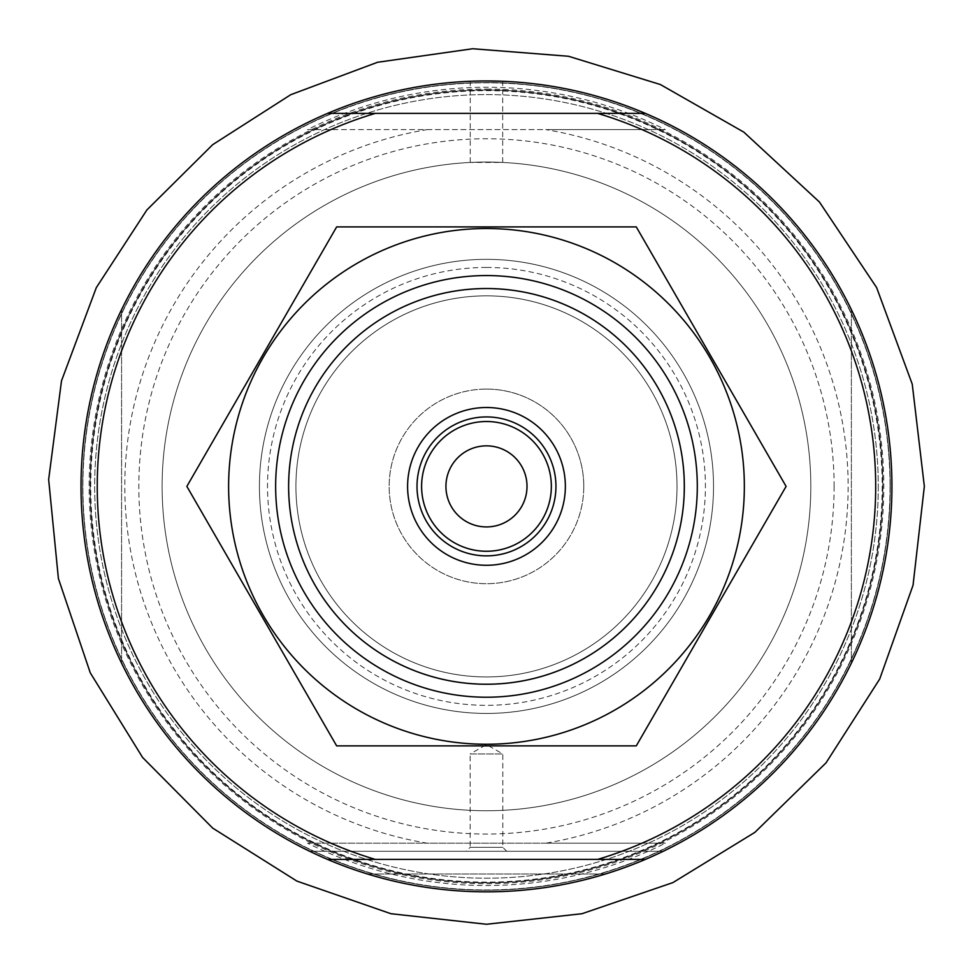<?xml version="1.0" encoding="UTF-8"?>
<svg xmlns="http://www.w3.org/2000/svg" width="973" height="973" viewBox="0 0 973 973"><rect width="100%" height="100%" fill="white"/><g stroke="black" fill="none" stroke-linecap="round" stroke-linejoin="round"><path stroke-width="0.73" stroke-dasharray="4.87 3.65" d="M502.688 162.442L486.476 162.041A324.35 324.35 0 0 1 767.369 648.565A324.35 324.35 0 0 1 205.571 648.565A324.35 324.35 0 0 1 486.476 162.041L470.251 162.442L502.688 162.442L502.688 81.27L470.251 81.27L486.476 80.954A405.437 405.437 0 0 1 837.595 689.115A405.437 405.437 0 0 1 135.356 689.115A405.437 405.437 0 0 1 486.476 80.954A405.437 405.437 0 0 1 837.595 689.115A405.437 405.437 0 0 1 135.356 689.115A405.437 405.437 0 0 1 486.476 80.954M851.375 309.669A405.437 405.437 0 0 1 851.375 663.124A405.437 405.437 0 0 0 851.375 309.669L851.375 663.124L851.375 309.669M121.576 663.124A405.437 405.437 0 0 1 121.576 309.669A405.437 405.437 0 0 0 121.576 663.124L121.576 309.669L121.576 663.124M645.379 859.402L327.573 859.402L309.742 851.29A405.437 405.437 0 0 0 663.197 851.29L645.379 859.402A405.437 405.437 0 0 1 327.573 859.402L597.653 859.402M486.476 162.041A324.35 324.35 0 0 1 767.369 648.565A324.35 324.35 0 0 1 205.571 648.565A324.35 324.35 0 0 1 486.476 162.041M486.476 295.841A190.562 190.562 0 0 1 651.496 581.672A190.562 190.562 0 0 1 321.443 581.672A190.562 190.562 0 0 1 486.476 295.841A190.562 190.562 0 0 1 651.496 581.672A190.562 190.562 0 0 1 321.443 581.672A190.562 190.562 0 0 1 486.476 295.841M486.476 389.091A97.3 97.3 0 0 1 570.737 535.041A97.3 97.3 0 0 1 402.202 535.041A97.3 97.3 0 0 1 486.476 389.091A97.3 97.3 0 0 1 570.737 535.041A97.3 97.3 0 0 1 402.202 535.041A97.3 97.3 0 0 1 486.476 389.091M486.476 259.341A227.05 227.05 0 0 1 683.107 599.915A227.05 227.05 0 0 1 289.845 599.915A227.05 227.05 0 0 1 486.476 259.341A227.05 227.05 0 0 1 683.107 599.915A227.05 227.05 0 0 1 289.845 599.915A227.05 227.05 0 0 1 486.476 259.341M486.476 421.516A64.875 64.875 0 0 1 542.654 518.828A64.875 64.875 0 0 1 430.297 518.828A64.875 64.875 0 0 1 486.476 421.516M486.476 275.566A210.825 210.825 0 0 1 669.059 591.803A210.825 210.825 0 0 1 303.892 591.803A210.825 210.825 0 0 1 486.476 275.566A210.825 210.825 0 0 1 669.059 591.803A210.825 210.825 0 0 1 303.892 591.803A210.825 210.825 0 0 1 486.476 275.566A210.825 210.825 0 0 0 278.85 523A210.825 210.825 0 0 0 558.587 684.505A210.825 210.825 0 0 0 669.059 380.978A210.825 210.825 0 0 0 303.892 380.978A210.825 210.825 0 0 0 486.476 697.227A210.825 210.825 0 0 0 669.059 380.978A210.825 210.825 0 0 0 303.892 380.978A210.825 210.825 0 0 0 486.476 697.227A210.825 210.825 0 0 0 669.059 380.978A210.825 210.825 0 0 0 303.892 380.978A210.825 210.825 0 0 0 486.476 697.227A210.825 210.825 0 0 0 669.059 380.978M645.379 113.391L375.286 113.391M486.476 416.931A69.46 69.46 0 0 1 546.631 521.127A69.46 69.46 0 0 1 426.32 521.127A69.46 69.46 0 0 1 486.476 416.931M605.413 873.997L367.526 873.997L605.413 873.997M663.197 851.29L309.742 851.29L663.197 851.29M466.201 851.29L506.751 851.29L466.201 851.29L470.154 847.337L502.798 847.337L470.154 847.337L470.154 753.978L502.798 753.978L470.154 753.978L486.476 744.564L502.798 753.978L502.798 847.337L506.751 851.29M307.553 843.177L427.159 843.177A361.688 361.688 0 0 1 427.159 129.604L307.553 129.604A399.137 399.137 0 0 1 665.398 129.604L545.792 129.604A361.688 361.688 0 0 1 545.792 843.177L665.398 843.177A399.137 399.137 0 0 1 307.553 843.177L665.398 843.177M305.449 125.42A403.819 403.819 0 0 1 890.295 486.391A403.819 403.819 0 0 1 101.885 609.536A403.819 403.819 0 0 1 305.449 125.42M545.792 843.177L427.159 843.177M427.159 129.604L545.792 129.604M527.013 486.391A40.55 40.55 0 0 1 486.476 526.94A40.55 40.55 0 0 1 445.926 486.391A40.55 40.55 0 0 1 486.476 445.853A40.55 40.55 0 0 1 527.013 486.391M551.338 486.391A64.875 64.875 0 0 1 454.038 542.569A64.875 64.875 0 0 1 454.038 430.212A64.875 64.875 0 0 1 551.338 486.391A64.875 64.875 0 0 1 454.038 542.569A64.875 64.875 0 0 1 454.038 430.212A64.875 64.875 0 0 1 551.338 486.391M810.825 486.391A324.35 324.35 0 0 1 324.301 767.296A324.35 324.35 0 0 1 324.301 205.498A324.35 324.35 0 0 1 810.825 486.391A324.35 324.35 0 0 1 324.301 767.296A324.35 324.35 0 0 1 324.301 205.498A324.35 324.35 0 0 1 810.825 486.391M713.525 486.391A227.05 227.05 0 0 1 372.951 683.022A227.05 227.05 0 0 1 372.951 289.759A227.05 227.05 0 0 1 713.525 486.391A227.05 227.05 0 0 1 372.951 683.022A227.05 227.05 0 0 1 372.951 289.759A227.05 227.05 0 0 1 713.525 486.391M583.776 486.391A97.3 97.3 0 0 1 437.826 570.664A97.3 97.3 0 0 1 437.826 402.117A97.3 97.3 0 0 1 583.776 486.391A97.3 97.3 0 0 1 437.826 570.664A97.3 97.3 0 0 1 437.826 402.117A97.3 97.3 0 0 1 583.776 486.391M677.026 486.391A190.562 190.562 0 0 1 391.195 651.424A190.562 190.562 0 0 1 391.195 321.37A190.562 190.562 0 0 1 677.026 486.391A190.562 190.562 0 0 1 391.195 651.424A190.562 190.562 0 0 1 391.195 321.37A190.562 190.562 0 0 1 677.026 486.391A190.562 190.562 0 0 1 391.195 651.424A190.562 190.562 0 0 1 391.195 321.37A190.562 190.562 0 0 1 677.026 486.391A190.562 190.562 0 0 1 391.195 651.424A190.562 190.562 0 0 1 391.195 321.37A190.562 190.562 0 0 1 677.026 486.391M890.295 486.391A403.819 403.819 0 0 1 284.566 836.111A403.819 403.819 0 0 1 284.566 136.67A403.819 403.819 0 0 1 890.295 486.391M565.362 486.391A78.886 78.886 0 0 1 447.033 554.707A78.886 78.886 0 0 1 447.033 418.074A78.886 78.886 0 0 1 565.362 486.391M307.553 129.604L665.398 129.604M555.936 486.391A69.46 69.46 0 0 1 451.74 546.546A69.46 69.46 0 0 1 451.74 426.235A69.46 69.46 0 0 1 555.936 486.391A69.46 69.46 0 0 1 451.74 546.546A69.46 69.46 0 0 1 451.74 426.235A69.46 69.46 0 0 1 555.936 486.391M878.278 486.391A391.803 391.803 0 0 1 290.574 825.712A391.803 391.803 0 0 1 290.574 147.081A391.803 391.803 0 0 1 878.278 486.391A391.803 391.803 0 0 1 290.574 825.712A391.803 391.803 0 0 1 290.574 147.081A391.803 391.803 0 0 1 878.278 486.391M882.827 486.391A396.364 396.364 0 0 1 288.288 829.653A396.364 396.364 0 0 1 288.288 143.14A396.364 396.364 0 0 1 882.827 486.391A396.364 396.364 0 0 1 288.288 829.653A396.364 396.364 0 0 1 288.288 143.14A396.364 396.364 0 0 1 882.827 486.391M890.04 486.391A403.564 403.564 0 0 1 284.688 835.892A403.564 403.564 0 0 1 284.688 136.889A403.564 403.564 0 0 1 890.04 486.391A403.564 403.564 0 0 1 284.688 835.892A403.564 403.564 0 0 1 284.688 136.889A403.564 403.564 0 0 1 890.04 486.391M709.791 357.456A257.857 257.857 0 0 0 263.16 357.456A257.857 257.857 0 0 0 486.476 744.248A257.857 257.857 0 0 0 709.791 357.456A257.857 257.857 0 0 0 228.619 486.391A257.857 257.857 0 0 0 553.211 735.466A257.857 257.857 0 0 0 709.791 357.456A257.857 257.857 0 0 0 263.16 357.456A257.857 257.857 0 0 0 486.476 744.248A257.857 257.857 0 0 0 709.791 357.456M186.852 486.391L336.658 226.904L636.281 226.904L786.099 486.391L636.281 745.877L336.658 745.877L186.852 486.391L336.658 745.877L636.281 745.877L786.099 486.391L636.281 226.904L336.658 226.904L186.852 486.391L336.658 226.904L636.281 226.904L786.099 486.391L636.281 745.877L336.658 745.877L186.852 486.391M657.651 387.558A197.665 197.665 0 0 0 315.288 387.558A197.665 197.665 0 0 0 486.476 684.055A197.665 197.665 0 0 0 657.651 387.558A197.665 197.665 0 0 0 315.288 387.558A197.665 197.665 0 0 0 486.476 684.055A197.665 197.665 0 0 0 657.651 387.558A197.665 197.665 0 0 0 315.288 387.558A197.665 197.665 0 0 0 486.476 684.055A197.665 197.665 0 0 0 657.651 387.558A197.665 197.665 0 0 0 315.288 387.558A197.665 197.665 0 0 0 486.476 684.055A197.665 197.665 0 0 0 657.651 387.558M486.476 267.453A218.937 218.937 0 0 1 676.077 595.865A218.937 218.937 0 0 1 296.862 595.865A218.937 218.937 0 0 1 486.476 267.453M486.476 89.054A397.337 397.337 0 0 1 830.577 685.053A397.337 397.337 0 0 1 142.374 685.053A397.337 397.337 0 0 1 486.476 89.054M834.116 486.391A347.641 347.641 0 0 1 312.649 787.461A347.641 347.641 0 0 1 312.649 185.332A347.641 347.641 0 0 1 834.116 486.391M882.183 486.391A395.707 395.707 0 0 1 288.616 829.093A395.707 395.707 0 0 1 288.616 143.7A395.707 395.707 0 0 1 882.183 486.391M470.251 162.442L470.251 81.27"/><path stroke-width="1.46" d="M597.653 113.391A389.224 389.224 0 0 1 597.653 859.402L375.286 859.402A389.224 389.224 0 0 1 375.286 113.391L645.379 113.391A405.437 405.437 0 0 0 486.476 80.954L502.688 81.27M645.379 113.391A405.437 405.437 0 0 1 645.379 859.402L597.653 859.402L645.379 859.402A405.437 405.437 0 0 1 81.027 486.391A405.437 405.437 0 0 1 327.573 113.391L375.286 113.391L327.573 113.391A405.437 405.437 0 0 1 486.476 80.954M375.286 859.402L327.573 859.402M486.476 288.531A197.86 197.86 0 0 1 657.821 585.32A197.86 197.86 0 0 1 315.13 585.32A197.86 197.86 0 0 1 486.476 288.531M486.476 407.505A78.886 78.886 0 0 1 554.792 525.834A78.886 78.886 0 0 1 418.159 525.834A78.886 78.886 0 0 1 486.476 407.505M486.476 275.566A210.825 210.825 0 0 1 669.059 591.803A210.825 210.825 0 0 1 303.892 591.803A210.825 210.825 0 0 1 486.476 275.566A210.825 210.825 0 0 1 669.059 380.978M486.476 416.931A69.46 69.46 0 0 1 546.631 521.127A69.46 69.46 0 0 1 426.32 521.127A69.46 69.46 0 0 1 486.476 416.931M486.476 421.516A64.875 64.875 0 0 1 542.654 518.828A64.875 64.875 0 0 1 430.297 518.828A64.875 64.875 0 0 1 486.476 421.516M527.013 486.391A40.55 40.55 0 0 1 466.201 521.504A40.55 40.55 0 0 1 466.201 451.277A40.55 40.55 0 0 1 527.013 486.391M228.619 486.391A257.857 257.857 0 0 0 553.211 735.466A257.857 257.857 0 0 0 709.791 357.456A257.857 257.857 0 0 0 228.619 486.391M186.852 486.391L336.658 745.877L636.281 745.877L786.099 486.391L636.281 226.904L336.658 226.904L186.852 486.391M924.35 486.391L913.039 585.272L879.701 679.032L826.041 762.844L754.853 832.377L672.915 882.596L581.988 913.72L486.476 924.265L390.951 913.72L296.923 881.112L212.698 828.12L142.605 757.481L90.27 672.83L58.404 578.546L48.65 479.519L61.506 380.832L96.327 287.594L146.899 209.937L212.698 144.661L290.757 94.697L377.573 62.272L472.72 48.735L568.524 56.276L660.375 84.529L743.846 132.146L819.436 202.019L876.624 287.594L912.248 384.165L924.35 486.391"/></g></svg>
